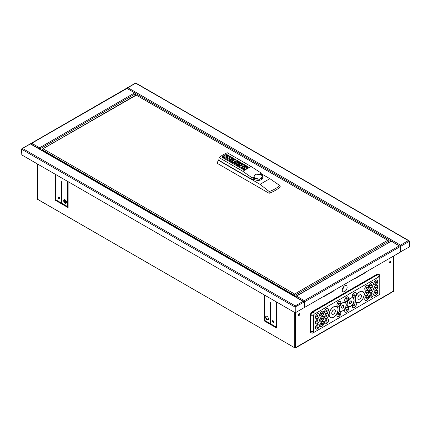 <?xml version="1.0" encoding="UTF-8"?>
<svg xmlns="http://www.w3.org/2000/svg" width="431" height="431" viewBox="0 0 431 431"><rect width="100%" height="100%" fill="white"/><g stroke="black" fill="none" stroke-linecap="round" stroke-linejoin="round"><path stroke-width="0.65" d="M260.044 184.317L218.334 160.235L217.095 163.257L269.133 193.298A37.217 21.485 0 0 0 280.295 186.855L279.703 185.481C276.939 188.056 273.437 190.076 269.192 191.553L260.044 184.317L269.844 178.66L279.703 185.481M269.133 193.298L269.192 191.553M262.872 176.209L263.05 177.529A4.962 2.866 180 0 1 260.389 180.066A4.962 2.866 180 0 1 255.26 179.883A5.005 2.893 180 0 1 254.387 179.479A5.005 2.893 180 0 1 253.94 179.188L253.913 179.199A1.579 0.91 180 0 1 251.682 179.199L218.824 160.23L219.007 157.536A44.388 25.628 180 0 1 227.282 152.757L251.057 166.485L260.69 172.739L261.024 173.133L260.41 173.962L261.552 174.55L262.872 176.209L259.715 179.409L253.945 177.696L251.973 177.771L242.782 171.263L251.057 166.485M261.024 173.133L261.412 174.302A1.579 0.91 180 0 1 261.445 174.48M218.334 160.235A36.252 20.93 180 0 1 218.926 159.745M261.202 173.671L269.844 178.66M254.522 178.262A5.005 2.893 0 0 0 253.94 178.633M253.94 179.188L253.945 177.696M261.17 174.846A4.165 2.602 -175.5 0 1 261.159 178.531A4.165 2.602 -175.5 0 1 255.287 178.24A4.165 2.602 -175.5 0 1 255.297 174.555A4.165 2.602 -175.5 0 1 256.138 174.189A4.165 2.602 -175.5 0 1 260.663 174.544A4.165 2.602 -175.5 0 1 261.17 174.846M247.717 168.042L245.487 169.335A1.805 1.04 180 0 1 242.933 169.335L222.838 157.73A1.805 1.04 180 0 1 222.31 156.992A1.805 1.04 180 0 1 222.838 156.259L225.068 154.966A1.805 1.04 180 0 1 227.622 154.966L247.717 166.571A1.805 1.04 180 0 1 248.245 167.309A1.805 1.04 180 0 1 247.717 168.042M242.782 171.263L219.007 157.536M248.245 167.352A1.805 1.04 0 0 0 247.717 166.662L227.622 155.058A1.805 1.04 0 0 0 225.068 155.058L222.838 156.351A1.805 1.04 0 0 0 222.31 157.04M241.543 165.288L239.453 166.495L238.763 166.097L242.157 164.044L243.262 164.68L242.416 166.576M243.262 164.68L242.357 166.614L244.479 165.385L245.137 165.854L241.737 167.815L240.67 167.196L241.608 165.159L239.453 166.404L238.763 166.005M233.473 160.585L231.345 161.814L230.682 161.431L234.081 159.378L235.31 160.09L234.189 161.77M235.31 160.09L234.108 161.787L237.061 161.097L238.278 161.894L234.879 163.855L233.893 163.193L236.14 161.9L232.939 162.643L232.293 162.271L233.586 160.429L231.345 161.722L230.682 161.339M235.87 162.051L232.939 162.735L232.293 162.271M230.159 157.116L226.765 159.168L225.774 158.506L229.168 156.545L230.159 157.116L226.765 159.077L225.774 158.506M225.289 157.051L225.284 157.029A22.197 12.817 0 0 0 224.837 156.351A1.95 1.126 180 0 1 224.675 155.903A1.95 1.126 180 0 1 224.675 155.855M224.837 156.351L224.837 156.259A1.95 1.126 180 0 1 224.675 155.806A1.95 1.126 180 0 1 224.718 155.564A1.315 0.76 180 0 1 225.564 155.068A1.589 0.921 180 0 1 226.841 155.182A4.676 2.699 180 0 1 228.376 156.114L227.724 156.582A3.75 2.166 0 0 0 226.711 155.844A0.566 0.329 0 0 0 226.313 155.769L226.092 155.871M226.674 157.1A2.026 1.169 180 0 1 226.674 157.143A2.026 1.169 180 0 1 226.625 157.401A1.401 0.808 180 0 1 225.742 157.918A1.719 0.991 180 0 1 224.389 157.805A6.126 3.54 180 0 1 222.752 156.765L223.452 156.27A4.978 2.877 0 0 0 224.265 156.997A1.417 0.819 0 0 0 224.799 157.213L225.284 156.938A22.197 12.817 0 0 0 224.837 156.259M229.27 159.793L229.992 159.373L231.318 160.143L231.9 159.804L231.318 160.052L229.992 159.281L229.19 159.745L230.709 160.623L230.073 160.989L227.563 159.54L230.962 157.579L233.473 159.12L232.864 159.47L231.345 158.592L230.65 158.996M230.709 160.623L230.073 161.081L227.563 159.54M237.346 164.453L238.068 164.039L239.394 164.804L239.975 164.47L239.394 164.712L238.068 163.947L237.271 164.41L238.785 165.283L238.154 165.649L235.644 164.2L239.038 162.239L241.549 163.785L240.94 164.136L239.42 163.257L238.731 163.656M238.785 165.283L238.154 165.746L235.644 164.2M244.964 168.408L244.959 168.386A22.197 12.817 0 0 0 244.512 167.713A1.95 1.126 180 0 1 244.35 167.26A1.95 1.126 180 0 1 244.35 167.212M244.512 167.713L244.512 167.616A1.95 1.126 180 0 1 244.35 167.169A1.95 1.126 180 0 1 244.399 166.921A1.315 0.76 180 0 1 245.239 166.425A1.589 0.921 180 0 1 246.516 166.544A4.676 2.699 180 0 1 248.051 167.476L247.399 167.945A3.75 2.166 0 0 0 246.387 167.201A0.566 0.329 0 0 0 245.988 167.126L245.767 167.233M246.349 168.456A2.026 1.169 180 0 1 246.349 168.505A2.026 1.169 180 0 1 246.3 168.763A1.401 0.808 180 0 1 246.133 168.957M245.74 169.189A1.401 0.808 180 0 1 245.422 169.275A1.719 0.991 180 0 1 244.065 169.167A6.126 3.54 180 0 1 242.427 168.128L243.127 167.632A4.978 2.877 0 0 0 243.941 168.354A1.417 0.819 0 0 0 244.474 168.575L244.959 168.295A22.197 12.817 0 0 0 244.512 167.616M245.137 165.763L241.737 167.724L240.67 167.104M234.879 163.855L233.893 163.193M238.278 161.803L234.879 163.764M228.376 156.114L227.724 156.491A3.75 2.166 0 0 0 226.711 155.747A0.566 0.329 0 0 0 226.313 155.672L226.086 155.785A1.277 0.738 0 0 0 226.086 155.812A1.277 0.738 0 0 0 226.189 156.097L226.523 156.609A2.026 1.169 180 0 1 226.674 157.051A2.026 1.169 180 0 1 226.625 157.31A1.401 0.808 180 0 1 225.742 157.827A1.719 0.991 180 0 1 224.389 157.714A6.126 3.54 180 0 1 222.752 156.674M231.345 158.592L230.574 158.947L231.9 159.712M232.864 159.47L231.345 158.5M233.473 159.028L232.864 159.378M239.42 163.257L238.65 163.613L239.975 164.378M240.94 164.136L239.42 163.166M241.549 163.688L240.94 164.044M248.051 167.476L247.399 167.848A3.75 2.166 0 0 0 246.387 167.109A0.566 0.329 0 0 0 245.988 167.034L245.767 167.147A1.277 0.738 0 0 0 245.762 167.169A1.277 0.738 0 0 0 245.864 167.46L246.198 167.971A2.026 1.169 180 0 1 246.349 168.413A2.026 1.169 180 0 1 246.3 168.672A1.401 0.808 180 0 1 245.422 169.184A1.719 0.991 180 0 1 244.065 169.076A6.126 3.54 180 0 1 242.427 168.036M294.928 296.42L294.928 295.305A0.9 0.523 -120 0 0 294.61 294.486L294.61 296.237M273.798 284.218L279.697 287.628M56.881 158.985L62.781 162.39M136.072 95.294L42.604 148.991A0.9 0.523 -120 0 0 42.47 149.029L135.937 95.068A0.9 0.523 60 0 1 136.072 95.025L388.078 240.52A0.9 0.523 60 0 1 388.396 241.344L294.928 295.305M294.61 294.486L294.61 294.017L387.437 240.423M42.47 149.029A0.9 0.523 -120 0 0 42.286 149.444L42.286 150.559M388.396 242.825L388.396 241.344M42.378 150.613L42.378 149.864A0.9 0.523 120 0 1 42.701 149.045L42.604 148.991M136.401 95.219A0.9 0.523 120 0 0 136.298 95.122L388.115 240.509A0.9 0.523 -60 0 0 387.981 240.466L388.078 240.52M294.195 295.995L294.195 295.251A0.9 0.523 -60 0 1 294.513 294.427M294.61 294.75L294.513 296.183M388.115 240.509A0.9 0.523 -60 0 1 388.299 240.902M374.464 284.843A2.775 1.6 -60 0 1 374.431 284.821A2.775 1.6 -60 0 1 373.86 283.55A2.775 1.6 -60 0 1 375.067 280.759A2.775 1.6 -60 0 1 377.206 280.015A2.775 1.6 -60 0 1 377.238 280.037M373.919 283.587A2.775 1.6 120 0 0 374.496 284.859A2.775 1.6 120 0 0 376.635 284.115A2.775 1.6 120 0 0 377.847 281.324A2.775 1.6 120 0 0 377.27 280.053A2.775 1.6 120 0 0 375.132 280.796A2.775 1.6 120 0 0 373.919 283.587M374.464 290.068A2.775 1.6 -60 0 1 374.431 290.052A2.775 1.6 -60 0 1 373.86 288.781A2.775 1.6 -60 0 1 375.067 285.99A2.775 1.6 -60 0 1 377.206 285.247A2.775 1.6 -60 0 1 377.238 285.268M373.919 288.818A2.775 1.6 120 0 0 374.496 290.09A2.775 1.6 120 0 0 376.635 289.346A2.775 1.6 120 0 0 377.847 286.556A2.775 1.6 120 0 0 377.27 285.284A2.775 1.6 120 0 0 375.132 286.028A2.775 1.6 120 0 0 373.919 288.818M374.464 295.3A2.775 1.6 -60 0 1 374.431 295.283A2.775 1.6 -60 0 1 373.86 294.012A2.775 1.6 -60 0 1 375.067 291.221A2.775 1.6 -60 0 1 377.206 290.478A2.775 1.6 -60 0 1 377.238 290.499M373.919 294.05A2.775 1.6 120 0 0 374.496 295.321A2.775 1.6 120 0 0 376.635 294.578A2.775 1.6 120 0 0 377.847 291.787A2.775 1.6 120 0 0 377.27 290.516A2.775 1.6 120 0 0 375.132 291.259A2.775 1.6 120 0 0 373.919 294.05M369.917 287.466A2.775 1.6 -60 0 1 369.884 287.445A2.775 1.6 -60 0 1 369.313 286.179A2.775 1.6 -60 0 1 370.525 283.382A2.775 1.6 -60 0 1 372.659 282.639A2.775 1.6 -60 0 1 372.691 282.661M369.378 286.211A2.775 1.6 120 0 0 369.949 287.482A2.775 1.6 120 0 0 372.088 286.739A2.775 1.6 120 0 0 373.3 283.948A2.775 1.6 120 0 0 372.723 282.677A2.775 1.6 120 0 0 370.585 283.42A2.775 1.6 120 0 0 369.378 286.211M369.917 292.697A2.775 1.6 -60 0 1 369.884 292.676A2.775 1.6 -60 0 1 369.313 291.404A2.775 1.6 -60 0 1 370.525 288.614A2.775 1.6 -60 0 1 372.659 287.87A2.775 1.6 -60 0 1 372.691 287.892M369.378 291.442A2.775 1.6 120 0 0 369.949 292.714A2.775 1.6 120 0 0 372.088 291.97A2.775 1.6 120 0 0 373.3 289.179A2.775 1.6 120 0 0 372.723 287.908A2.775 1.6 120 0 0 370.585 288.651A2.775 1.6 120 0 0 369.378 291.442M369.917 297.923A2.775 1.6 -60 0 1 369.884 297.907A2.775 1.6 -60 0 1 369.313 296.636A2.775 1.6 -60 0 1 370.525 293.845A2.775 1.6 -60 0 1 372.659 293.102A2.775 1.6 -60 0 1 372.691 293.123M369.378 296.673A2.775 1.6 120 0 0 369.949 297.945A2.775 1.6 120 0 0 372.088 297.201A2.775 1.6 120 0 0 373.3 294.411A2.775 1.6 120 0 0 372.723 293.139A2.775 1.6 120 0 0 370.585 293.883A2.775 1.6 120 0 0 369.378 296.673M365.375 290.09A2.775 1.6 -60 0 1 365.343 290.068A2.775 1.6 -60 0 1 364.766 288.802A2.775 1.6 -60 0 1 365.978 286.006A2.775 1.6 -60 0 1 368.117 285.268A2.775 1.6 -60 0 1 368.149 285.284M364.831 288.84A2.775 1.6 120 0 0 365.407 290.106A2.775 1.6 120 0 0 367.541 289.363A2.775 1.6 120 0 0 368.753 286.572A2.775 1.6 120 0 0 368.182 285.3A2.775 1.6 120 0 0 366.043 286.044A2.775 1.6 120 0 0 364.831 288.84M365.375 295.321A2.775 1.6 -60 0 1 365.343 295.3A2.775 1.6 -60 0 1 364.766 294.034A2.775 1.6 -60 0 1 365.978 291.237A2.775 1.6 -60 0 1 368.117 290.494A2.775 1.6 -60 0 1 368.149 290.516M364.831 294.066A2.775 1.6 120 0 0 365.407 295.337A2.775 1.6 120 0 0 367.541 294.594A2.775 1.6 120 0 0 368.753 291.803A2.775 1.6 120 0 0 368.182 290.532A2.775 1.6 120 0 0 366.043 291.275A2.775 1.6 120 0 0 364.831 294.066M365.375 300.552A2.775 1.6 -60 0 1 365.343 300.531A2.775 1.6 -60 0 1 364.766 299.259A2.775 1.6 -60 0 1 365.978 296.469A2.775 1.6 -60 0 1 368.117 295.725A2.775 1.6 -60 0 1 368.149 295.747M364.831 299.297A2.775 1.6 120 0 0 365.407 300.569A2.775 1.6 120 0 0 367.541 299.825A2.775 1.6 120 0 0 368.753 297.034A2.775 1.6 120 0 0 368.182 295.763A2.775 1.6 120 0 0 366.043 296.506A2.775 1.6 120 0 0 364.831 299.297M325.13 313.321A2.775 1.6 -60 0 1 325.098 313.305A2.775 1.6 -60 0 1 324.527 312.033A2.775 1.6 -60 0 1 325.734 309.242A2.775 1.6 -60 0 1 327.872 308.499A2.775 1.6 -60 0 1 327.905 308.515M324.591 312.071A2.775 1.6 120 0 0 325.163 313.342A2.775 1.6 120 0 0 327.301 312.599A2.775 1.6 120 0 0 328.514 309.808A2.775 1.6 120 0 0 327.937 308.537A2.775 1.6 120 0 0 325.798 309.28A2.775 1.6 120 0 0 324.591 312.071M325.13 318.552A2.775 1.6 -60 0 1 325.098 318.536A2.775 1.6 -60 0 1 324.527 317.264A2.775 1.6 -60 0 1 325.734 314.474A2.775 1.6 -60 0 1 327.872 313.73A2.775 1.6 -60 0 1 327.905 313.746M324.591 317.302A2.775 1.6 120 0 0 325.163 318.574A2.775 1.6 120 0 0 327.301 317.83A2.775 1.6 120 0 0 328.514 315.034A2.775 1.6 120 0 0 327.937 313.768A2.775 1.6 120 0 0 325.798 314.511A2.775 1.6 120 0 0 324.591 317.302M325.13 323.783A2.775 1.6 -60 0 1 325.098 323.767A2.775 1.6 -60 0 1 324.527 322.496A2.775 1.6 -60 0 1 325.734 319.705A2.775 1.6 -60 0 1 327.872 318.962A2.775 1.6 -60 0 1 327.905 318.978M324.591 322.533A2.775 1.6 120 0 0 325.163 323.8A2.775 1.6 120 0 0 327.301 323.061A2.775 1.6 120 0 0 328.514 320.265A2.775 1.6 120 0 0 327.937 318.999A2.775 1.6 120 0 0 325.798 319.737A2.775 1.6 120 0 0 324.591 322.533M320.589 315.945A2.775 1.6 -60 0 1 320.556 315.928A2.775 1.6 -60 0 1 319.98 314.657A2.775 1.6 -60 0 1 321.192 311.866A2.775 1.6 -60 0 1 323.331 311.123A2.775 1.6 -60 0 1 323.358 311.144M320.044 314.695A2.775 1.6 120 0 0 320.616 315.966A2.775 1.6 120 0 0 322.754 315.223A2.775 1.6 120 0 0 323.967 312.432A2.775 1.6 120 0 0 323.39 311.16A2.775 1.6 120 0 0 321.257 311.904A2.775 1.6 120 0 0 320.044 314.695M320.589 321.176A2.775 1.6 -60 0 1 320.556 321.16A2.775 1.6 -60 0 1 319.98 319.888A2.775 1.6 -60 0 1 321.192 317.097A2.775 1.6 -60 0 1 323.331 316.354A2.775 1.6 -60 0 1 323.358 316.37M320.044 319.926A2.775 1.6 120 0 0 320.616 321.197A2.775 1.6 120 0 0 322.754 320.454A2.775 1.6 120 0 0 323.967 317.663A2.775 1.6 120 0 0 323.39 316.392A2.775 1.6 120 0 0 321.257 317.135A2.775 1.6 120 0 0 320.044 319.926M320.589 326.407A2.775 1.6 -60 0 1 320.556 326.391A2.775 1.6 -60 0 1 319.98 325.119A2.775 1.6 -60 0 1 321.192 322.329A2.775 1.6 -60 0 1 323.331 321.585A2.775 1.6 -60 0 1 323.358 321.601M320.044 325.157A2.775 1.6 120 0 0 320.616 326.429A2.775 1.6 120 0 0 322.754 325.685A2.775 1.6 120 0 0 323.967 322.889A2.775 1.6 120 0 0 323.39 321.623A2.775 1.6 120 0 0 321.257 322.366A2.775 1.6 120 0 0 320.044 325.157M316.042 318.568A2.775 1.6 -60 0 1 316.009 318.552A2.775 1.6 -60 0 1 315.433 317.281A2.775 1.6 -60 0 1 316.645 314.49A2.775 1.6 -60 0 1 318.784 313.746A2.775 1.6 -60 0 1 318.816 313.768M315.497 317.318A2.775 1.6 120 0 0 316.074 318.59A2.775 1.6 120 0 0 318.213 317.846A2.775 1.6 120 0 0 319.419 315.056A2.775 1.6 120 0 0 318.848 313.784A2.775 1.6 120 0 0 316.71 314.528A2.775 1.6 120 0 0 315.497 317.318M316.042 323.8A2.775 1.6 -60 0 1 316.009 323.783A2.775 1.6 -60 0 1 315.433 322.512A2.775 1.6 -60 0 1 316.645 319.721A2.775 1.6 -60 0 1 318.784 318.978A2.775 1.6 -60 0 1 318.816 318.999M315.497 322.55A2.775 1.6 120 0 0 316.074 323.821A2.775 1.6 120 0 0 318.213 323.078A2.775 1.6 120 0 0 319.419 320.287A2.775 1.6 120 0 0 318.848 319.015A2.775 1.6 120 0 0 316.71 319.759A2.775 1.6 120 0 0 315.497 322.55M316.042 329.031A2.775 1.6 -60 0 1 316.009 329.015A2.775 1.6 -60 0 1 315.433 327.743A2.775 1.6 -60 0 1 316.645 324.952A2.775 1.6 -60 0 1 318.784 324.209A2.775 1.6 -60 0 1 318.816 324.225M315.497 327.781A2.775 1.6 120 0 0 316.074 329.052A2.775 1.6 120 0 0 318.213 328.309A2.775 1.6 120 0 0 319.419 325.518A2.775 1.6 120 0 0 318.848 324.247A2.775 1.6 120 0 0 316.71 324.99A2.775 1.6 120 0 0 315.497 327.781M377.206 280.096A2.705 1.562 -60 0 1 377.734 281.314A2.705 1.562 -60 0 1 376.575 284.018A2.705 1.562 -60 0 1 374.501 284.783M377.798 281.351A2.705 1.562 -60 0 1 376.619 284.077A2.705 1.562 -60 0 1 374.528 284.799A2.705 1.562 -60 0 1 373.968 283.56A2.705 1.562 -60 0 1 375.153 280.84A2.705 1.562 -60 0 1 377.238 280.112A2.705 1.562 -60 0 1 377.798 281.351M377.206 285.327A2.705 1.562 -60 0 1 377.734 286.545A2.705 1.562 -60 0 1 376.575 289.244A2.705 1.562 -60 0 1 374.501 290.009M377.798 286.583A2.705 1.562 -60 0 1 376.619 289.303A2.705 1.562 -60 0 1 374.528 290.031A2.705 1.562 -60 0 1 373.968 288.792A2.705 1.562 -60 0 1 375.153 286.065A2.705 1.562 -60 0 1 377.238 285.344A2.705 1.562 -60 0 1 377.798 286.583M377.206 290.553A2.705 1.562 -60 0 1 377.734 291.776A2.705 1.562 -60 0 1 376.575 294.475A2.705 1.562 -60 0 1 374.501 295.24M377.798 291.814A2.705 1.562 -60 0 1 376.619 294.535A2.705 1.562 -60 0 1 374.528 295.262A2.705 1.562 -60 0 1 373.968 294.023A2.705 1.562 -60 0 1 375.153 291.297A2.705 1.562 -60 0 1 377.238 290.575A2.705 1.562 -60 0 1 377.798 291.814M372.659 282.72A2.705 1.562 -60 0 1 373.187 283.937A2.705 1.562 -60 0 1 372.028 286.642A2.705 1.562 -60 0 1 369.954 287.407M373.251 283.975A2.705 1.562 -60 0 1 372.072 286.701A2.705 1.562 -60 0 1 369.987 287.423A2.705 1.562 -60 0 1 369.426 286.184A2.705 1.562 -60 0 1 370.606 283.463A2.705 1.562 -60 0 1 372.691 282.736A2.705 1.562 -60 0 1 373.251 283.975M372.659 287.951A2.705 1.562 -60 0 1 373.187 289.169A2.705 1.562 -60 0 1 372.028 291.873A2.705 1.562 -60 0 1 369.954 292.638M373.251 289.206A2.705 1.562 -60 0 1 372.072 291.932A2.705 1.562 -60 0 1 369.987 292.654A2.705 1.562 -60 0 1 369.426 291.415A2.705 1.562 -60 0 1 370.606 288.695A2.705 1.562 -60 0 1 372.691 287.967A2.705 1.562 -60 0 1 373.251 289.206M372.659 293.182A2.705 1.562 -60 0 1 373.187 294.4A2.705 1.562 -60 0 1 372.028 297.099A2.705 1.562 -60 0 1 369.954 297.864M373.251 294.438A2.705 1.562 -60 0 1 372.072 297.158A2.705 1.562 -60 0 1 369.987 297.886A2.705 1.562 -60 0 1 369.426 296.647A2.705 1.562 -60 0 1 370.606 293.92A2.705 1.562 -60 0 1 372.691 293.199A2.705 1.562 -60 0 1 373.251 294.438M368.112 285.344A2.705 1.562 -60 0 1 368.64 286.561A2.705 1.562 -60 0 1 367.481 289.266A2.705 1.562 -60 0 1 365.407 290.031M368.704 286.599A2.705 1.562 -60 0 1 367.524 289.325A2.705 1.562 -60 0 1 365.44 290.047A2.705 1.562 -60 0 1 364.879 288.808A2.705 1.562 -60 0 1 366.059 286.087A2.705 1.562 -60 0 1 368.144 285.36A2.705 1.562 -60 0 1 368.704 286.599M368.112 290.575A2.705 1.562 -60 0 1 368.64 291.792A2.705 1.562 -60 0 1 367.481 294.497A2.705 1.562 -60 0 1 365.407 295.262M368.704 291.83A2.705 1.562 -60 0 1 367.524 294.556A2.705 1.562 -60 0 1 365.44 295.278A2.705 1.562 -60 0 1 364.879 294.039A2.705 1.562 -60 0 1 366.059 291.318A2.705 1.562 -60 0 1 368.144 290.591A2.705 1.562 -60 0 1 368.704 291.83M368.112 295.806A2.705 1.562 -60 0 1 368.64 297.024A2.705 1.562 -60 0 1 367.481 299.728A2.705 1.562 -60 0 1 365.407 300.493M368.704 297.061A2.705 1.562 -60 0 1 367.524 299.787A2.705 1.562 -60 0 1 365.44 300.509A2.705 1.562 -60 0 1 364.879 299.27A2.705 1.562 -60 0 1 366.059 296.55A2.705 1.562 -60 0 1 368.144 295.822A2.705 1.562 -60 0 1 368.704 297.061M327.872 308.574A2.705 1.562 -60 0 1 328.4 309.797A2.705 1.562 -60 0 1 327.242 312.497A2.705 1.562 -60 0 1 325.168 313.262M328.465 309.835A2.705 1.562 -60 0 1 327.285 312.556A2.705 1.562 -60 0 1 325.195 313.283A2.705 1.562 -60 0 1 324.635 312.044A2.705 1.562 -60 0 1 325.82 309.318A2.705 1.562 -60 0 1 327.905 308.596A2.705 1.562 -60 0 1 328.465 309.835M327.872 313.806A2.705 1.562 -60 0 1 328.4 315.029A2.705 1.562 -60 0 1 327.242 317.728A2.705 1.562 -60 0 1 325.168 318.493M328.465 315.066A2.705 1.562 -60 0 1 327.285 317.787A2.705 1.562 -60 0 1 325.195 318.514A2.705 1.562 -60 0 1 324.635 317.275A2.705 1.562 -60 0 1 325.82 314.549A2.705 1.562 -60 0 1 327.905 313.827A2.705 1.562 -60 0 1 328.465 315.066M327.872 319.037A2.705 1.562 -60 0 1 328.4 320.26A2.705 1.562 -60 0 1 327.242 322.959A2.705 1.562 -60 0 1 325.168 323.724M328.465 320.292A2.705 1.562 -60 0 1 327.285 323.018A2.705 1.562 -60 0 1 325.195 323.746A2.705 1.562 -60 0 1 324.635 322.507A2.705 1.562 -60 0 1 325.82 319.78A2.705 1.562 -60 0 1 327.905 319.053A2.705 1.562 -60 0 1 328.465 320.292M323.325 311.198A2.705 1.562 -60 0 1 323.853 312.421A2.705 1.562 -60 0 1 322.695 315.12A2.705 1.562 -60 0 1 320.621 315.885M323.918 312.459A2.705 1.562 -60 0 1 322.738 315.18A2.705 1.562 -60 0 1 320.653 315.907A2.705 1.562 -60 0 1 320.093 314.668A2.705 1.562 -60 0 1 321.273 311.942A2.705 1.562 -60 0 1 323.358 311.22A2.705 1.562 -60 0 1 323.918 312.459M323.325 316.429A2.705 1.562 -60 0 1 323.853 317.652A2.705 1.562 -60 0 1 322.695 320.352A2.705 1.562 -60 0 1 320.621 321.117M323.918 317.69A2.705 1.562 -60 0 1 322.738 320.411A2.705 1.562 -60 0 1 320.653 321.138A2.705 1.562 -60 0 1 320.093 319.899A2.705 1.562 -60 0 1 321.273 317.173A2.705 1.562 -60 0 1 323.358 316.451A2.705 1.562 -60 0 1 323.918 317.69M323.325 321.661A2.705 1.562 -60 0 1 323.853 322.884A2.705 1.562 -60 0 1 322.695 325.583A2.705 1.562 -60 0 1 320.621 326.348M323.918 322.921A2.705 1.562 -60 0 1 322.738 325.642A2.705 1.562 -60 0 1 320.653 326.369A2.705 1.562 -60 0 1 320.093 325.13A2.705 1.562 -60 0 1 321.273 322.404A2.705 1.562 -60 0 1 323.358 321.682A2.705 1.562 -60 0 1 323.918 322.921M318.778 313.827A2.705 1.562 -60 0 1 319.312 315.045A2.705 1.562 -60 0 1 318.148 317.749A2.705 1.562 -60 0 1 316.074 318.514M319.371 315.083A2.705 1.562 -60 0 1 318.191 317.809A2.705 1.562 -60 0 1 316.106 318.531A2.705 1.562 -60 0 1 315.546 317.291A2.705 1.562 -60 0 1 316.726 314.571A2.705 1.562 -60 0 1 318.811 313.843A2.705 1.562 -60 0 1 319.371 315.083M318.778 319.053A2.705 1.562 -60 0 1 319.312 320.276A2.705 1.562 -60 0 1 318.148 322.975A2.705 1.562 -60 0 1 316.074 323.74M319.371 320.314A2.705 1.562 -60 0 1 318.191 323.034A2.705 1.562 -60 0 1 316.106 323.762A2.705 1.562 -60 0 1 315.546 322.523A2.705 1.562 -60 0 1 316.726 319.797A2.705 1.562 -60 0 1 318.811 319.075A2.705 1.562 -60 0 1 319.371 320.314M318.778 324.284A2.705 1.562 -60 0 1 319.312 325.507A2.705 1.562 -60 0 1 318.148 328.207A2.705 1.562 -60 0 1 316.074 328.972M319.371 325.545A2.705 1.562 -60 0 1 318.191 328.266A2.705 1.562 -60 0 1 316.106 328.993A2.705 1.562 -60 0 1 315.546 327.754A2.705 1.562 -60 0 1 316.726 325.028A2.705 1.562 -60 0 1 318.811 324.306A2.705 1.562 -60 0 1 319.371 325.545M375.18 282.79A0.9 0.523 -60 0 1 375.573 281.879A0.9 0.523 -60 0 1 376.268 281.637A0.9 0.523 -60 0 1 376.457 282.052A0.9 0.523 -60 0 1 376.064 282.957A0.9 0.523 -60 0 1 375.369 283.199A0.9 0.523 -60 0 1 375.18 282.79M376.236 281.621A0.9 0.523 -60 0 1 376.392 282.014A0.9 0.523 -60 0 1 376.36 282.273M375.18 288.016A0.9 0.523 -60 0 1 375.573 287.111A0.9 0.523 -60 0 1 376.268 286.868A0.9 0.523 -60 0 1 376.457 287.283A0.9 0.523 -60 0 1 376.064 288.188A0.9 0.523 -60 0 1 375.369 288.431A0.9 0.523 -60 0 1 375.18 288.016M376.236 286.852A0.9 0.523 -60 0 1 376.392 287.245A0.9 0.523 -60 0 1 376.36 287.504M375.18 293.247A0.9 0.523 -60 0 1 375.573 292.342A0.9 0.523 -60 0 1 376.268 292.099A0.9 0.523 -60 0 1 376.457 292.514A0.9 0.523 -60 0 1 376.064 293.419A0.9 0.523 -60 0 1 375.369 293.662A0.9 0.523 -60 0 1 375.18 293.247M376.236 292.083A0.9 0.523 -60 0 1 376.392 292.477A0.9 0.523 -60 0 1 376.36 292.735M370.638 285.414A0.9 0.523 -60 0 1 371.032 284.503A0.9 0.523 -60 0 1 371.727 284.261A0.9 0.523 -60 0 1 371.91 284.675A0.9 0.523 -60 0 1 371.517 285.586A0.9 0.523 -60 0 1 370.822 285.823A0.9 0.523 -60 0 1 370.638 285.414M371.694 284.244A0.9 0.523 -60 0 1 371.851 284.638A0.9 0.523 -60 0 1 371.813 284.902M370.638 290.645A0.9 0.523 -60 0 1 371.032 289.734A0.9 0.523 -60 0 1 371.727 289.492A0.9 0.523 -60 0 1 371.91 289.907A0.9 0.523 -60 0 1 371.517 290.812A0.9 0.523 -60 0 1 370.822 291.054A0.9 0.523 -60 0 1 370.638 290.645M371.694 289.476A0.9 0.523 -60 0 1 371.851 289.869A0.9 0.523 -60 0 1 371.813 290.128M370.638 295.871A0.9 0.523 -60 0 1 371.032 294.966A0.9 0.523 -60 0 1 371.727 294.723A0.9 0.523 -60 0 1 371.91 295.138A0.9 0.523 -60 0 1 371.517 296.043A0.9 0.523 -60 0 1 370.822 296.286A0.9 0.523 -60 0 1 370.638 295.871M371.694 294.707A0.9 0.523 -60 0 1 371.851 295.1A0.9 0.523 -60 0 1 371.813 295.359M366.091 288.037A0.9 0.523 -60 0 1 366.485 287.127A0.9 0.523 -60 0 1 367.18 286.884A0.9 0.523 -60 0 1 367.368 287.299A0.9 0.523 -60 0 1 366.975 288.21A0.9 0.523 -60 0 1 366.275 288.452A0.9 0.523 -60 0 1 366.091 288.037M367.147 286.868A0.9 0.523 -60 0 1 367.304 287.262A0.9 0.523 -60 0 1 367.266 287.525M366.091 293.269A0.9 0.523 -60 0 1 366.485 292.358A0.9 0.523 -60 0 1 367.18 292.116A0.9 0.523 -60 0 1 367.368 292.53A0.9 0.523 -60 0 1 366.975 293.441A0.9 0.523 -60 0 1 366.275 293.678A0.9 0.523 -60 0 1 366.091 293.269M367.147 292.099A0.9 0.523 -60 0 1 367.304 292.493A0.9 0.523 -60 0 1 367.266 292.757M366.091 298.5A0.9 0.523 -60 0 1 366.485 297.589A0.9 0.523 -60 0 1 367.18 297.347A0.9 0.523 -60 0 1 367.368 297.762A0.9 0.523 -60 0 1 366.975 298.667A0.9 0.523 -60 0 1 366.275 298.909A0.9 0.523 -60 0 1 366.091 298.5M367.147 297.331A0.9 0.523 -60 0 1 367.304 297.724A0.9 0.523 -60 0 1 367.266 297.983M325.847 311.268A0.9 0.523 -60 0 1 326.245 310.363A0.9 0.523 -60 0 1 326.94 310.121A0.9 0.523 -60 0 1 327.124 310.535A0.9 0.523 -60 0 1 326.73 311.441A0.9 0.523 -60 0 1 326.035 311.683A0.9 0.523 -60 0 1 325.847 311.268M326.903 310.104A0.9 0.523 -60 0 1 327.059 310.498A0.9 0.523 -60 0 1 327.027 310.756M325.847 316.499A0.9 0.523 -60 0 1 326.245 315.594A0.9 0.523 -60 0 1 326.94 315.352A0.9 0.523 -60 0 1 327.124 315.761A0.9 0.523 -60 0 1 326.73 316.672A0.9 0.523 -60 0 1 326.035 316.914A0.9 0.523 -60 0 1 325.847 316.499M326.903 315.336A0.9 0.523 -60 0 1 327.059 315.729A0.9 0.523 -60 0 1 327.027 315.988M325.847 321.731A0.9 0.523 -60 0 1 326.245 320.82A0.9 0.523 -60 0 1 326.94 320.583A0.9 0.523 -60 0 1 327.124 320.993A0.9 0.523 -60 0 1 326.73 321.903A0.9 0.523 -60 0 1 326.035 322.146A0.9 0.523 -60 0 1 325.847 321.731M326.903 320.567A0.9 0.523 -60 0 1 327.059 320.955A0.9 0.523 -60 0 1 327.027 321.219M321.305 313.892A0.9 0.523 -60 0 1 321.698 312.987A0.9 0.523 -60 0 1 322.393 312.744A0.9 0.523 -60 0 1 322.577 313.159A0.9 0.523 -60 0 1 322.183 314.064A0.9 0.523 -60 0 1 321.488 314.307A0.9 0.523 -60 0 1 321.305 313.892M322.361 312.728A0.9 0.523 -60 0 1 322.517 313.121A0.9 0.523 -60 0 1 322.48 313.38M321.305 319.123A0.9 0.523 -60 0 1 321.698 318.218A0.9 0.523 -60 0 1 322.393 317.976A0.9 0.523 -60 0 1 322.577 318.39A0.9 0.523 -60 0 1 322.183 319.296A0.9 0.523 -60 0 1 321.488 319.538A0.9 0.523 -60 0 1 321.305 319.123M322.361 317.959A0.9 0.523 -60 0 1 322.517 318.353A0.9 0.523 -60 0 1 322.48 318.611M321.305 324.354A0.9 0.523 -60 0 1 321.698 323.449A0.9 0.523 -60 0 1 322.393 323.207A0.9 0.523 -60 0 1 322.577 323.616A0.9 0.523 -60 0 1 322.183 324.527A0.9 0.523 -60 0 1 321.488 324.769A0.9 0.523 -60 0 1 321.305 324.354M322.361 323.191A0.9 0.523 -60 0 1 322.517 323.584A0.9 0.523 -60 0 1 322.48 323.843M316.758 316.521A0.9 0.523 -60 0 1 317.151 315.611A0.9 0.523 -60 0 1 317.846 315.368A0.9 0.523 -60 0 1 318.035 315.783A0.9 0.523 -60 0 1 317.642 316.688A0.9 0.523 -60 0 1 316.947 316.93A0.9 0.523 -60 0 1 316.758 316.521M317.814 315.352A0.9 0.523 -60 0 1 317.97 315.745A0.9 0.523 -60 0 1 317.933 316.004M316.758 321.747A0.9 0.523 -60 0 1 317.151 320.842A0.9 0.523 -60 0 1 317.846 320.599A0.9 0.523 -60 0 1 318.035 321.014A0.9 0.523 -60 0 1 317.642 321.919A0.9 0.523 -60 0 1 316.947 322.162A0.9 0.523 -60 0 1 316.758 321.747M317.814 320.583A0.9 0.523 -60 0 1 317.97 320.976A0.9 0.523 -60 0 1 317.933 321.235M316.758 326.978A0.9 0.523 -60 0 1 317.151 326.073A0.9 0.523 -60 0 1 317.846 325.831A0.9 0.523 -60 0 1 318.035 326.245A0.9 0.523 -60 0 1 317.642 327.151A0.9 0.523 -60 0 1 316.947 327.393A0.9 0.523 -60 0 1 316.758 326.978M317.814 325.814A0.9 0.523 -60 0 1 317.97 326.208A0.9 0.523 -60 0 1 317.933 326.466M376.376 282.095A0.792 0.458 120 0 0 376.215 281.734A0.792 0.458 120 0 0 375.606 281.949A0.792 0.458 120 0 0 375.261 282.741A0.792 0.458 120 0 0 375.423 283.102A0.792 0.458 120 0 0 376.031 282.892A0.792 0.458 120 0 0 376.376 282.095M375.396 283.081A0.792 0.458 -60 0 1 375.363 283.065A0.792 0.458 -60 0 1 375.196 282.704A0.792 0.458 -60 0 1 375.218 282.526M375.611 281.842A0.792 0.458 -60 0 1 376.15 281.696A0.792 0.458 -60 0 1 376.182 281.718M376.376 287.326A0.792 0.458 120 0 0 376.215 286.965A0.792 0.458 120 0 0 375.606 287.175A0.792 0.458 120 0 0 375.261 287.973A0.792 0.458 120 0 0 375.423 288.334A0.792 0.458 120 0 0 376.031 288.123A0.792 0.458 120 0 0 376.376 287.326M375.396 288.312A0.792 0.458 -60 0 1 375.363 288.296A0.792 0.458 -60 0 1 375.196 287.935A0.792 0.458 -60 0 1 375.218 287.757M375.611 287.073A0.792 0.458 -60 0 1 376.15 286.927A0.792 0.458 -60 0 1 376.182 286.949M376.376 292.557A0.792 0.458 120 0 0 376.215 292.196A0.792 0.458 120 0 0 375.606 292.407A0.792 0.458 120 0 0 375.261 293.204A0.792 0.458 120 0 0 375.423 293.565A0.792 0.458 120 0 0 376.031 293.355A0.792 0.458 120 0 0 376.376 292.557M375.396 293.543A0.792 0.458 -60 0 1 375.363 293.527A0.792 0.458 -60 0 1 375.196 293.166A0.792 0.458 -60 0 1 375.218 292.988M375.611 292.304A0.792 0.458 -60 0 1 376.15 292.159A0.792 0.458 -60 0 1 376.182 292.18M371.834 284.724A0.792 0.458 120 0 0 371.667 284.358A0.792 0.458 120 0 0 371.059 284.573A0.792 0.458 120 0 0 370.714 285.365A0.792 0.458 120 0 0 370.881 285.726A0.792 0.458 120 0 0 371.49 285.516A0.792 0.458 120 0 0 371.834 284.724M370.849 285.705A0.792 0.458 -60 0 1 370.816 285.688A0.792 0.458 -60 0 1 370.655 285.327A0.792 0.458 -60 0 1 370.671 285.15M371.064 284.465A0.792 0.458 -60 0 1 371.603 284.325A0.792 0.458 -60 0 1 371.635 284.341M371.834 289.95A0.792 0.458 120 0 0 371.667 289.589A0.792 0.458 120 0 0 371.059 289.804A0.792 0.458 120 0 0 370.714 290.596A0.792 0.458 120 0 0 370.881 290.957A0.792 0.458 120 0 0 371.49 290.747A0.792 0.458 120 0 0 371.834 289.95M370.849 290.936A0.792 0.458 -60 0 1 370.816 290.92A0.792 0.458 -60 0 1 370.655 290.559A0.792 0.458 -60 0 1 370.671 290.381M371.064 289.697A0.792 0.458 -60 0 1 371.603 289.551A0.792 0.458 -60 0 1 371.635 289.573M371.834 295.181A0.792 0.458 120 0 0 371.667 294.82A0.792 0.458 120 0 0 371.059 295.03A0.792 0.458 120 0 0 370.714 295.828A0.792 0.458 120 0 0 370.881 296.189A0.792 0.458 120 0 0 371.49 295.978A0.792 0.458 120 0 0 371.834 295.181M370.849 296.167A0.792 0.458 -60 0 1 370.816 296.151A0.792 0.458 -60 0 1 370.655 295.79A0.792 0.458 -60 0 1 370.671 295.612M371.064 294.928A0.792 0.458 -60 0 1 371.603 294.782A0.792 0.458 -60 0 1 371.635 294.804M367.287 287.348A0.792 0.458 120 0 0 367.12 286.987A0.792 0.458 120 0 0 366.517 287.197A0.792 0.458 120 0 0 366.172 287.989A0.792 0.458 120 0 0 366.334 288.35A0.792 0.458 120 0 0 366.943 288.14A0.792 0.458 120 0 0 367.287 287.348M366.302 288.334A0.792 0.458 -60 0 1 366.269 288.317A0.792 0.458 -60 0 1 366.108 287.951A0.792 0.458 -60 0 1 366.124 287.773M366.522 287.094A0.792 0.458 -60 0 1 367.061 286.949A0.792 0.458 -60 0 1 367.088 286.971M367.287 292.579A0.792 0.458 120 0 0 367.12 292.213A0.792 0.458 120 0 0 366.517 292.428A0.792 0.458 120 0 0 366.172 293.22A0.792 0.458 120 0 0 366.334 293.581A0.792 0.458 120 0 0 366.943 293.371A0.792 0.458 120 0 0 367.287 292.579M366.302 293.559A0.792 0.458 -60 0 1 366.269 293.543A0.792 0.458 -60 0 1 366.108 293.182A0.792 0.458 -60 0 1 366.124 293.005M366.522 292.32A0.792 0.458 -60 0 1 367.061 292.18A0.792 0.458 -60 0 1 367.088 292.196M367.287 297.805A0.792 0.458 120 0 0 367.12 297.444A0.792 0.458 120 0 0 366.517 297.659A0.792 0.458 120 0 0 366.172 298.451A0.792 0.458 120 0 0 366.334 298.812A0.792 0.458 120 0 0 366.943 298.602A0.792 0.458 120 0 0 367.287 297.805M366.302 298.791A0.792 0.458 -60 0 1 366.269 298.775A0.792 0.458 -60 0 1 366.108 298.414A0.792 0.458 -60 0 1 366.124 298.236M366.522 297.552A0.792 0.458 -60 0 1 367.061 297.406A0.792 0.458 -60 0 1 367.088 297.428M327.043 310.579A0.792 0.458 120 0 0 326.881 310.218A0.792 0.458 120 0 0 326.272 310.428A0.792 0.458 120 0 0 325.928 311.225A0.792 0.458 120 0 0 326.095 311.586A0.792 0.458 120 0 0 326.698 311.376A0.792 0.458 120 0 0 327.043 310.579M326.062 311.565A0.792 0.458 -60 0 1 326.03 311.548A0.792 0.458 -60 0 1 325.863 311.187A0.792 0.458 -60 0 1 325.884 311.01M326.278 310.325A0.792 0.458 -60 0 1 326.817 310.18A0.792 0.458 -60 0 1 326.849 310.201M327.043 315.81A0.792 0.458 120 0 0 326.881 315.449A0.792 0.458 120 0 0 326.272 315.659A0.792 0.458 120 0 0 325.928 316.456A0.792 0.458 120 0 0 326.095 316.817A0.792 0.458 120 0 0 326.698 316.602A0.792 0.458 120 0 0 327.043 315.81M326.062 316.796A0.792 0.458 -60 0 1 326.03 316.78A0.792 0.458 -60 0 1 325.863 316.419A0.792 0.458 -60 0 1 325.884 316.241M326.278 315.557A0.792 0.458 -60 0 1 326.817 315.411A0.792 0.458 -60 0 1 326.849 315.433M327.043 321.041A0.792 0.458 120 0 0 326.881 320.68A0.792 0.458 120 0 0 326.272 320.89A0.792 0.458 120 0 0 325.928 321.682A0.792 0.458 120 0 0 326.095 322.049A0.792 0.458 120 0 0 326.698 321.833A0.792 0.458 120 0 0 327.043 321.041M326.062 322.027A0.792 0.458 -60 0 1 326.03 322.011A0.792 0.458 -60 0 1 325.863 321.65A0.792 0.458 -60 0 1 325.884 321.472M326.278 320.788A0.792 0.458 -60 0 1 326.817 320.642A0.792 0.458 -60 0 1 326.849 320.664M322.501 313.202A0.792 0.458 120 0 0 322.334 312.841A0.792 0.458 120 0 0 321.725 313.051A0.792 0.458 120 0 0 321.381 313.849A0.792 0.458 120 0 0 321.548 314.21A0.792 0.458 120 0 0 322.156 314A0.792 0.458 120 0 0 322.501 313.202M321.515 314.188A0.792 0.458 -60 0 1 321.483 314.172A0.792 0.458 -60 0 1 321.321 313.811A0.792 0.458 -60 0 1 321.337 313.633M321.731 312.949A0.792 0.458 -60 0 1 322.269 312.804A0.792 0.458 -60 0 1 322.302 312.825M322.501 318.434A0.792 0.458 120 0 0 322.334 318.073A0.792 0.458 120 0 0 321.725 318.283A0.792 0.458 120 0 0 321.381 319.08A0.792 0.458 120 0 0 321.548 319.441A0.792 0.458 120 0 0 322.156 319.231A0.792 0.458 120 0 0 322.501 318.434M321.515 319.419A0.792 0.458 -60 0 1 321.483 319.403A0.792 0.458 -60 0 1 321.321 319.042A0.792 0.458 -60 0 1 321.337 318.865M321.731 318.18A0.792 0.458 -60 0 1 322.269 318.035A0.792 0.458 -60 0 1 322.302 318.056M322.501 323.665A0.792 0.458 120 0 0 322.334 323.304A0.792 0.458 120 0 0 321.725 323.514A0.792 0.458 120 0 0 321.381 324.311A0.792 0.458 120 0 0 321.548 324.672A0.792 0.458 120 0 0 322.156 324.457A0.792 0.458 120 0 0 322.501 323.665M321.515 324.651A0.792 0.458 -60 0 1 321.483 324.635A0.792 0.458 -60 0 1 321.321 324.274A0.792 0.458 -60 0 1 321.337 324.096M321.731 323.412A0.792 0.458 -60 0 1 322.269 323.266A0.792 0.458 -60 0 1 322.302 323.288M317.954 315.826A0.792 0.458 120 0 0 317.792 315.465A0.792 0.458 120 0 0 317.184 315.681A0.792 0.458 120 0 0 316.839 316.473A0.792 0.458 120 0 0 317 316.833A0.792 0.458 120 0 0 317.609 316.623A0.792 0.458 120 0 0 317.954 315.826M316.968 316.812A0.792 0.458 -60 0 1 316.936 316.796A0.792 0.458 -60 0 1 316.774 316.435A0.792 0.458 -60 0 1 316.79 316.257M317.189 315.573A0.792 0.458 -60 0 1 317.728 315.427A0.792 0.458 -60 0 1 317.755 315.449M317.954 321.057A0.792 0.458 120 0 0 317.792 320.696A0.792 0.458 120 0 0 317.184 320.906A0.792 0.458 120 0 0 316.839 321.704A0.792 0.458 120 0 0 317 322.065A0.792 0.458 120 0 0 317.609 321.855A0.792 0.458 120 0 0 317.954 321.057M316.968 322.043A0.792 0.458 -60 0 1 316.936 322.027A0.792 0.458 -60 0 1 316.774 321.666A0.792 0.458 -60 0 1 316.79 321.488M317.189 320.804A0.792 0.458 -60 0 1 317.728 320.659A0.792 0.458 -60 0 1 317.755 320.68M317.954 326.289A0.792 0.458 120 0 0 317.792 325.928A0.792 0.458 120 0 0 317.184 326.138A0.792 0.458 120 0 0 316.839 326.935A0.792 0.458 120 0 0 317 327.296A0.792 0.458 120 0 0 317.609 327.086A0.792 0.458 120 0 0 317.954 326.289M316.968 327.274A0.792 0.458 -60 0 1 316.936 327.258A0.792 0.458 -60 0 1 316.774 326.897A0.792 0.458 -60 0 1 316.79 326.72M317.189 326.035A0.792 0.458 -60 0 1 317.728 325.89A0.792 0.458 -60 0 1 317.755 325.911M356.545 302.46A6.314 3.647 -60 0 1 356.512 302.443A6.314 3.647 -60 0 1 355.203 299.55A6.314 3.647 -60 0 1 357.962 293.199A6.314 3.647 -60 0 1 362.827 291.501A6.314 3.647 -60 0 1 362.859 291.523M355.268 299.588A6.314 3.647 120 0 0 356.577 302.481A6.314 3.647 120 0 0 361.442 300.79A6.314 3.647 120 0 0 364.2 294.432A6.314 3.647 120 0 0 362.891 291.539A6.314 3.647 120 0 0 358.026 293.231A6.314 3.647 120 0 0 355.268 299.588M330.421 317.545A6.314 3.647 -60 0 1 330.388 317.528A6.314 3.647 -60 0 1 329.079 314.635A6.314 3.647 -60 0 1 331.838 308.278A6.314 3.647 -60 0 1 336.703 306.586A6.314 3.647 -60 0 1 336.735 306.608M329.144 314.673A6.314 3.647 120 0 0 330.453 317.566A6.314 3.647 120 0 0 335.318 315.869A6.314 3.647 120 0 0 338.076 309.517A6.314 3.647 120 0 0 336.767 306.624A6.314 3.647 120 0 0 331.897 308.316A6.314 3.647 120 0 0 329.144 314.673M362.827 291.582A6.249 3.61 -60 0 1 364.087 294.421A6.249 3.61 -60 0 1 361.383 300.687A6.249 3.61 -60 0 1 356.577 302.4M364.152 294.459A6.249 3.61 -60 0 1 361.426 300.746A6.249 3.61 -60 0 1 356.609 302.422A6.249 3.61 -60 0 1 355.316 299.561A6.249 3.61 -60 0 1 358.042 293.274A6.249 3.61 -60 0 1 362.859 291.598A6.249 3.61 -60 0 1 364.152 294.459M336.703 306.667A6.249 3.61 -60 0 1 337.963 309.506A6.249 3.61 -60 0 1 335.259 315.772A6.249 3.61 -60 0 1 330.453 317.485M338.028 309.544A6.249 3.61 -60 0 1 335.302 315.831A6.249 3.61 -60 0 1 330.485 317.507A6.249 3.61 -60 0 1 329.192 314.646A6.249 3.61 -60 0 1 331.918 308.359A6.249 3.61 -60 0 1 336.735 306.683A6.249 3.61 -60 0 1 338.028 309.544M357.854 298.026A2.57 1.487 -60 0 1 358.975 295.434A2.57 1.487 -60 0 1 360.957 294.745A2.57 1.487 -60 0 1 361.49 295.925A2.57 1.487 -60 0 1 360.364 298.511A2.57 1.487 -60 0 1 358.387 299.2A2.57 1.487 -60 0 1 357.854 298.026M360.925 294.729A2.57 1.487 -60 0 1 361.426 295.887A2.57 1.487 -60 0 1 361.34 296.576M331.725 313.105A2.57 1.487 -60 0 1 332.851 310.519A2.57 1.487 -60 0 1 334.833 309.83A2.57 1.487 -60 0 1 335.361 311.01A2.57 1.487 -60 0 1 334.24 313.596A2.57 1.487 -60 0 1 332.258 314.285A2.57 1.487 -60 0 1 331.725 313.105M334.801 309.814A2.57 1.487 -60 0 1 335.302 310.972A2.57 1.487 -60 0 1 335.21 311.661M361.41 295.968A2.457 1.417 120 0 0 360.898 294.842A2.457 1.417 120 0 0 359.007 295.504A2.457 1.417 120 0 0 357.935 297.977A2.457 1.417 120 0 0 358.441 299.103A2.457 1.417 120 0 0 360.338 298.446A2.457 1.417 120 0 0 361.41 295.968M358.409 299.082A2.457 1.417 -60 0 1 358.376 299.066A2.457 1.417 -60 0 1 357.87 297.94A2.457 1.417 -60 0 1 357.94 297.331M359.115 295.294A2.457 1.417 -60 0 1 360.839 294.809A2.457 1.417 -60 0 1 360.866 294.826M335.286 311.053A2.457 1.417 120 0 0 334.774 309.927A2.457 1.417 120 0 0 332.877 310.584A2.457 1.417 120 0 0 331.805 313.062A2.457 1.417 120 0 0 332.317 314.188A2.457 1.417 120 0 0 334.208 313.526A2.457 1.417 120 0 0 335.286 311.053M332.285 314.167A2.457 1.417 -60 0 1 332.253 314.151A2.457 1.417 -60 0 1 331.741 313.025A2.457 1.417 -60 0 1 331.811 312.416M332.991 310.379A2.457 1.417 -60 0 1 334.709 309.889A2.457 1.417 -60 0 1 334.742 309.911M348.065 306.576A4.962 2.866 -60 0 1 348.032 306.56A4.962 2.866 -60 0 1 347.009 304.286A4.962 2.866 -60 0 1 349.175 299.292A4.962 2.866 -60 0 1 352.994 297.961A4.962 2.866 -60 0 1 353.027 297.983M347.068 304.324A4.962 2.866 120 0 0 348.097 306.592A4.962 2.866 120 0 0 351.922 305.267A4.962 2.866 120 0 0 354.088 300.272A4.962 2.866 120 0 0 353.059 297.999A4.962 2.866 120 0 0 349.234 299.329A4.962 2.866 120 0 0 347.068 304.324M340.253 311.085A4.962 2.866 -60 0 1 340.221 311.069A4.962 2.866 -60 0 1 339.192 308.795A4.962 2.866 -60 0 1 341.357 303.801A4.962 2.866 -60 0 1 345.183 302.476A4.962 2.866 -60 0 1 345.215 302.492M339.256 308.833A4.962 2.866 120 0 0 340.28 311.107A4.962 2.866 120 0 0 344.105 309.776A4.962 2.866 120 0 0 346.271 304.782A4.962 2.866 120 0 0 345.247 302.508A4.962 2.866 120 0 0 341.422 303.839A4.962 2.866 120 0 0 339.256 308.833M352.973 298.08A4.849 2.801 -60 0 1 353.943 300.278A4.849 2.801 -60 0 1 351.847 305.137A4.849 2.801 -60 0 1 348.124 306.479M354.007 300.315A4.849 2.801 -60 0 1 351.89 305.196A4.849 2.801 -60 0 1 348.156 306.495A4.849 2.801 -60 0 1 347.149 304.275A4.849 2.801 -60 0 1 349.266 299.394A4.849 2.801 -60 0 1 353.005 298.096A4.849 2.801 -60 0 1 354.007 300.315M345.156 302.589A4.849 2.801 -60 0 1 346.131 304.792A4.849 2.801 -60 0 1 344.035 309.652A4.849 2.801 -60 0 1 340.307 310.988M346.195 304.83A4.849 2.801 -60 0 1 344.078 309.711A4.849 2.801 -60 0 1 340.339 311.01A4.849 2.801 -60 0 1 339.337 308.79A4.849 2.801 -60 0 1 341.449 303.909A4.849 2.801 -60 0 1 345.188 302.61A4.849 2.801 -60 0 1 346.195 304.83M349.401 302.901A1.579 0.91 -60 0 1 350.091 301.317A1.579 0.91 -60 0 1 351.303 300.892A1.579 0.91 -60 0 1 351.631 301.614A1.579 0.91 -60 0 1 350.942 303.203A1.579 0.91 -60 0 1 349.724 303.629A1.579 0.91 -60 0 1 349.401 302.901M351.27 300.876A1.579 0.91 -60 0 1 351.567 301.576A1.579 0.91 -60 0 1 351.513 302.012M341.584 307.416A1.579 0.91 -60 0 1 342.273 305.827A1.579 0.91 -60 0 1 343.491 305.407A1.579 0.91 -60 0 1 343.814 306.129A1.579 0.91 -60 0 1 343.13 307.718A1.579 0.91 -60 0 1 341.912 308.138A1.579 0.91 -60 0 1 341.584 307.416M343.459 305.385A1.579 0.91 -60 0 1 343.755 306.091A1.579 0.91 -60 0 1 343.696 306.527M351.551 301.662A1.465 0.846 120 0 0 351.249 300.989A1.465 0.846 120 0 0 350.117 301.382A1.465 0.846 120 0 0 349.476 302.858A1.465 0.846 120 0 0 349.783 303.526A1.465 0.846 120 0 0 350.909 303.138A1.465 0.846 120 0 0 351.551 301.662M349.751 303.51A1.465 0.846 -60 0 1 349.719 303.494A1.465 0.846 -60 0 1 349.417 302.821A1.465 0.846 -60 0 1 349.455 302.47M350.166 301.237A1.465 0.846 -60 0 1 351.184 300.951A1.465 0.846 -60 0 1 351.217 300.973M343.739 306.172A1.465 0.846 120 0 0 343.432 305.504A1.465 0.846 120 0 0 342.306 305.897A1.465 0.846 120 0 0 341.664 307.368A1.465 0.846 120 0 0 341.966 308.041A1.465 0.846 120 0 0 343.098 307.648A1.465 0.846 120 0 0 343.739 306.172M341.934 308.02A1.465 0.846 -60 0 1 341.902 308.003A1.465 0.846 -60 0 1 341.6 307.335A1.465 0.846 -60 0 1 341.638 306.98M342.349 305.746A1.465 0.846 -60 0 1 343.367 305.466A1.465 0.846 -60 0 1 343.399 305.482M352.989 297.239A2.775 1.6 -60 0 1 352.957 297.223A2.775 1.6 -60 0 1 352.38 295.952A2.775 1.6 -60 0 1 353.592 293.161A2.775 1.6 -60 0 1 355.731 292.417A2.775 1.6 -60 0 1 355.764 292.433M352.445 295.989A2.775 1.6 120 0 0 353.021 297.261A2.775 1.6 120 0 0 355.16 296.517A2.775 1.6 120 0 0 356.367 293.721A2.775 1.6 120 0 0 355.796 292.455A2.775 1.6 120 0 0 353.657 293.199A2.775 1.6 120 0 0 352.445 295.989M352.989 307.702A2.775 1.6 -60 0 1 352.957 307.68A2.775 1.6 -60 0 1 352.38 306.414A2.775 1.6 -60 0 1 353.592 303.618A2.775 1.6 -60 0 1 355.731 302.874A2.775 1.6 -60 0 1 355.764 302.896M352.445 306.452A2.775 1.6 120 0 0 353.021 307.718A2.775 1.6 120 0 0 355.16 306.974A2.775 1.6 120 0 0 356.367 304.184A2.775 1.6 120 0 0 355.796 302.912A2.775 1.6 120 0 0 353.657 303.656A2.775 1.6 120 0 0 352.445 306.452M345.253 301.705A2.775 1.6 -60 0 1 345.22 301.689A2.775 1.6 -60 0 1 344.644 300.418A2.775 1.6 -60 0 1 345.856 297.627A2.775 1.6 -60 0 1 347.995 296.884A2.775 1.6 -60 0 1 348.027 296.9M344.708 300.455A2.775 1.6 120 0 0 345.285 301.727A2.775 1.6 120 0 0 347.424 300.983A2.775 1.6 120 0 0 348.636 298.187A2.775 1.6 120 0 0 348.059 296.921A2.775 1.6 120 0 0 345.921 297.665A2.775 1.6 120 0 0 344.708 300.455M345.253 312.168A2.775 1.6 -60 0 1 345.22 312.146A2.775 1.6 -60 0 1 344.644 310.88A2.775 1.6 -60 0 1 345.856 308.084A2.775 1.6 -60 0 1 347.995 307.341A2.775 1.6 -60 0 1 348.027 307.362M344.708 310.918A2.775 1.6 120 0 0 345.285 312.184A2.775 1.6 120 0 0 347.424 311.441A2.775 1.6 120 0 0 348.636 308.65A2.775 1.6 120 0 0 348.059 307.378A2.775 1.6 120 0 0 345.921 308.122A2.775 1.6 120 0 0 344.708 310.918M337.516 306.172A2.775 1.6 -60 0 1 337.484 306.155A2.775 1.6 -60 0 1 336.913 304.884A2.775 1.6 -60 0 1 338.119 302.093A2.775 1.6 -60 0 1 340.258 301.35A2.775 1.6 -60 0 1 340.291 301.366M336.972 304.922A2.775 1.6 120 0 0 337.548 306.193A2.775 1.6 120 0 0 339.687 305.45A2.775 1.6 120 0 0 340.899 302.654A2.775 1.6 120 0 0 340.323 301.388A2.775 1.6 120 0 0 338.184 302.131A2.775 1.6 120 0 0 336.972 304.922M337.516 316.634A2.775 1.6 -60 0 1 337.484 316.613A2.775 1.6 -60 0 1 336.913 315.347A2.775 1.6 -60 0 1 338.119 312.55A2.775 1.6 -60 0 1 340.258 311.807A2.775 1.6 -60 0 1 340.291 311.828M336.972 315.379A2.775 1.6 120 0 0 337.548 316.65A2.775 1.6 120 0 0 339.687 315.907A2.775 1.6 120 0 0 340.899 313.116A2.775 1.6 120 0 0 340.323 311.845A2.775 1.6 120 0 0 338.184 312.588A2.775 1.6 120 0 0 336.972 315.379M355.726 292.493A2.705 1.562 -60 0 1 356.259 293.716A2.705 1.562 -60 0 1 355.096 296.415A2.705 1.562 -60 0 1 353.021 297.18M356.318 293.748A2.705 1.562 -60 0 1 355.139 296.474A2.705 1.562 -60 0 1 353.054 297.201A2.705 1.562 -60 0 1 352.493 295.962A2.705 1.562 -60 0 1 353.673 293.236A2.705 1.562 -60 0 1 355.758 292.509A2.705 1.562 -60 0 1 356.318 293.748M355.726 302.955A2.705 1.562 -60 0 1 356.259 304.173A2.705 1.562 -60 0 1 355.096 306.877A2.705 1.562 -60 0 1 353.021 307.642M356.318 304.211A2.705 1.562 -60 0 1 355.139 306.937A2.705 1.562 -60 0 1 353.054 307.659A2.705 1.562 -60 0 1 352.493 306.419A2.705 1.562 -60 0 1 353.673 303.699A2.705 1.562 -60 0 1 355.758 302.971A2.705 1.562 -60 0 1 356.318 304.211M347.995 296.959A2.705 1.562 -60 0 1 348.523 298.182A2.705 1.562 -60 0 1 347.359 300.881A2.705 1.562 -60 0 1 345.285 301.646M348.587 298.214A2.705 1.562 -60 0 1 347.402 300.94A2.705 1.562 -60 0 1 345.317 301.668A2.705 1.562 -60 0 1 344.757 300.429A2.705 1.562 -60 0 1 345.937 297.702A2.705 1.562 -60 0 1 348.027 296.975A2.705 1.562 -60 0 1 348.587 298.214M347.995 307.422A2.705 1.562 -60 0 1 348.523 308.639A2.705 1.562 -60 0 1 347.359 311.344A2.705 1.562 -60 0 1 345.285 312.109M348.587 308.677A2.705 1.562 -60 0 1 347.402 311.403A2.705 1.562 -60 0 1 345.317 312.125A2.705 1.562 -60 0 1 344.757 310.886A2.705 1.562 -60 0 1 345.937 308.165A2.705 1.562 -60 0 1 348.027 307.438A2.705 1.562 -60 0 1 348.587 308.677M340.258 301.425A2.705 1.562 -60 0 1 340.786 302.648A2.705 1.562 -60 0 1 339.623 305.347A2.705 1.562 -60 0 1 337.548 306.112M340.851 302.681A2.705 1.562 -60 0 1 339.666 305.407A2.705 1.562 -60 0 1 337.581 306.134A2.705 1.562 -60 0 1 337.02 304.895A2.705 1.562 -60 0 1 338.206 302.169A2.705 1.562 -60 0 1 340.291 301.441A2.705 1.562 -60 0 1 340.851 302.681M340.258 311.888A2.705 1.562 -60 0 1 340.786 313.105A2.705 1.562 -60 0 1 339.623 315.81A2.705 1.562 -60 0 1 337.548 316.575M340.851 313.143A2.705 1.562 -60 0 1 339.666 315.869A2.705 1.562 -60 0 1 337.581 316.591A2.705 1.562 -60 0 1 337.02 315.352A2.705 1.562 -60 0 1 338.206 312.631A2.705 1.562 -60 0 1 340.291 311.904A2.705 1.562 -60 0 1 340.851 313.143M353.706 295.187A0.9 0.523 -60 0 1 354.099 294.281A0.9 0.523 -60 0 1 354.794 294.039A0.9 0.523 -60 0 1 354.982 294.448A0.9 0.523 -60 0 1 354.589 295.359A0.9 0.523 -60 0 1 353.894 295.601A0.9 0.523 -60 0 1 353.706 295.187M354.761 294.023A0.9 0.523 -60 0 1 354.918 294.416A0.9 0.523 -60 0 1 354.88 294.675M353.706 305.649A0.9 0.523 -60 0 1 354.099 304.739A0.9 0.523 -60 0 1 354.794 304.496A0.9 0.523 -60 0 1 354.982 304.911A0.9 0.523 -60 0 1 354.589 305.821A0.9 0.523 -60 0 1 353.894 306.058A0.9 0.523 -60 0 1 353.706 305.649M354.761 304.48A0.9 0.523 -60 0 1 354.918 304.873A0.9 0.523 -60 0 1 354.88 305.137M345.969 299.653A0.9 0.523 -60 0 1 346.362 298.748A0.9 0.523 -60 0 1 347.057 298.505A0.9 0.523 -60 0 1 347.246 298.915A0.9 0.523 -60 0 1 346.853 299.825A0.9 0.523 -60 0 1 346.158 300.068A0.9 0.523 -60 0 1 345.969 299.653M347.025 298.489A0.9 0.523 -60 0 1 347.181 298.882A0.9 0.523 -60 0 1 347.149 299.141M345.969 310.115A0.9 0.523 -60 0 1 346.362 309.205A0.9 0.523 -60 0 1 347.057 308.962A0.9 0.523 -60 0 1 347.246 309.377A0.9 0.523 -60 0 1 346.853 310.288A0.9 0.523 -60 0 1 346.158 310.525A0.9 0.523 -60 0 1 345.969 310.115M347.025 308.946A0.9 0.523 -60 0 1 347.181 309.339A0.9 0.523 -60 0 1 347.149 309.603M338.233 304.119A0.9 0.523 -60 0 1 338.626 303.214A0.9 0.523 -60 0 1 339.321 302.971A0.9 0.523 -60 0 1 339.509 303.381A0.9 0.523 -60 0 1 339.116 304.291A0.9 0.523 -60 0 1 338.421 304.534A0.9 0.523 -60 0 1 338.233 304.119M339.289 302.955A0.9 0.523 -60 0 1 339.445 303.343A0.9 0.523 -60 0 1 339.412 303.607M338.233 314.582A0.9 0.523 -60 0 1 338.626 313.671A0.9 0.523 -60 0 1 339.321 313.429A0.9 0.523 -60 0 1 339.509 313.843A0.9 0.523 -60 0 1 339.116 314.754A0.9 0.523 -60 0 1 338.421 314.991A0.9 0.523 -60 0 1 338.233 314.582M339.289 313.412A0.9 0.523 -60 0 1 339.445 313.806A0.9 0.523 -60 0 1 339.412 314.07M354.902 294.497A0.792 0.458 120 0 0 354.74 294.136A0.792 0.458 120 0 0 354.131 294.346A0.792 0.458 120 0 0 353.786 295.143A0.792 0.458 120 0 0 353.948 295.504A0.792 0.458 120 0 0 354.557 295.289A0.792 0.458 120 0 0 354.902 294.497M353.916 295.483A0.792 0.458 -60 0 1 353.883 295.467A0.792 0.458 -60 0 1 353.722 295.106A0.792 0.458 -60 0 1 353.738 294.928M354.137 294.244A0.792 0.458 -60 0 1 354.675 294.098A0.792 0.458 -60 0 1 354.702 294.12M354.902 304.959A0.792 0.458 120 0 0 354.74 304.598A0.792 0.458 120 0 0 354.131 304.809A0.792 0.458 120 0 0 353.786 305.601A0.792 0.458 120 0 0 353.948 305.962A0.792 0.458 120 0 0 354.557 305.751A0.792 0.458 120 0 0 354.902 304.959M353.916 305.945A0.792 0.458 -60 0 1 353.883 305.929A0.792 0.458 -60 0 1 353.722 305.563A0.792 0.458 -60 0 1 353.738 305.385M354.137 304.706A0.792 0.458 -60 0 1 354.675 304.561A0.792 0.458 -60 0 1 354.702 304.582M347.165 298.963A0.792 0.458 120 0 0 347.003 298.602A0.792 0.458 120 0 0 346.395 298.812A0.792 0.458 120 0 0 346.05 299.61A0.792 0.458 120 0 0 346.212 299.971A0.792 0.458 120 0 0 346.82 299.755A0.792 0.458 120 0 0 347.165 298.963M346.185 299.949A0.792 0.458 -60 0 1 346.147 299.933A0.792 0.458 -60 0 1 345.985 299.572A0.792 0.458 -60 0 1 346.007 299.394M346.4 298.71A0.792 0.458 -60 0 1 346.939 298.564A0.792 0.458 -60 0 1 346.971 298.586M347.165 309.426A0.792 0.458 120 0 0 347.003 309.065A0.792 0.458 120 0 0 346.395 309.275A0.792 0.458 120 0 0 346.05 310.067A0.792 0.458 120 0 0 346.212 310.428A0.792 0.458 120 0 0 346.82 310.218A0.792 0.458 120 0 0 347.165 309.426M346.185 310.412A0.792 0.458 -60 0 1 346.147 310.395A0.792 0.458 -60 0 1 345.985 310.029A0.792 0.458 -60 0 1 346.007 309.851M346.4 309.172A0.792 0.458 -60 0 1 346.939 309.027A0.792 0.458 -60 0 1 346.971 309.049M339.429 303.429A0.792 0.458 120 0 0 339.267 303.068A0.792 0.458 120 0 0 338.658 303.279A0.792 0.458 120 0 0 338.313 304.076A0.792 0.458 120 0 0 338.475 304.437A0.792 0.458 120 0 0 339.084 304.221A0.792 0.458 120 0 0 339.429 303.429M338.448 304.415A0.792 0.458 -60 0 1 338.416 304.399A0.792 0.458 -60 0 1 338.249 304.038A0.792 0.458 -60 0 1 338.27 303.86M338.664 303.176A0.792 0.458 -60 0 1 339.202 303.031A0.792 0.458 -60 0 1 339.235 303.052M339.429 313.892A0.792 0.458 120 0 0 339.267 313.531A0.792 0.458 120 0 0 338.658 313.741A0.792 0.458 120 0 0 338.313 314.533A0.792 0.458 120 0 0 338.475 314.894A0.792 0.458 120 0 0 339.084 314.684A0.792 0.458 120 0 0 339.429 313.892M338.448 314.872A0.792 0.458 -60 0 1 338.416 314.856A0.792 0.458 -60 0 1 338.249 314.495A0.792 0.458 -60 0 1 338.27 314.318M338.664 313.639A0.792 0.458 -60 0 1 339.202 313.493A0.792 0.458 -60 0 1 339.235 313.515M378.827 276.891L377.534 274.671A3.157 1.821 -60 0 1 379.118 274.515L379.781 275.98L379.781 293.279L379.781 277.44A1.352 0.781 120 0 0 378.827 276.891L314.388 314.091A1.352 0.781 120 0 0 313.434 315.751L313.434 331.59A1.352 0.781 120 0 0 314.388 332.139L378.827 294.939A1.352 0.781 120 0 0 379.781 293.279L379.781 275.98A3.146 1.816 120 0 0 377.561 274.698L313.121 311.899L314.388 314.091M378.827 294.939L377.561 295.671A3.146 1.816 120 0 0 377.567 295.666L313.121 332.872L311.521 333.028A3.157 1.821 -60 0 1 310.864 331.579L310.864 315.74A3.157 1.821 -60 0 1 313.1 311.877L377.534 274.671L376.915 274.348M314.388 332.139L313.121 332.872L314.388 332.139M339.019 314.749A0.9 0.523 -60 0 1 338.389 314.975M339.019 304.291A0.9 0.523 -60 0 1 338.389 304.512M346.75 310.282A0.9 0.523 -60 0 1 346.125 310.509M346.75 299.825A0.9 0.523 -60 0 1 346.125 300.046M354.487 305.821A0.9 0.523 -60 0 1 353.862 306.042M354.487 295.359A0.9 0.523 -60 0 1 353.862 295.58M342.984 307.756A1.579 0.91 -60 0 1 341.88 308.122M350.802 303.246A1.579 0.91 -60 0 1 349.697 303.607M334.036 313.698A2.57 1.487 -60 0 1 332.226 314.264M360.16 298.613A2.57 1.487 -60 0 1 358.355 299.184M317.539 327.151A0.9 0.523 -60 0 1 316.914 327.371M317.539 321.919A0.9 0.523 -60 0 1 316.914 322.14M317.539 316.688A0.9 0.523 -60 0 1 316.914 316.909M322.086 324.527A0.9 0.523 -60 0 1 321.461 324.748M322.086 319.296A0.9 0.523 -60 0 1 321.461 319.516M322.086 314.064A0.9 0.523 -60 0 1 321.461 314.285M326.633 321.903A0.9 0.523 -60 0 1 326.003 322.124M326.633 316.672A0.9 0.523 -60 0 1 326.003 316.893M326.633 311.441A0.9 0.523 -60 0 1 326.003 311.661M366.873 298.667A0.9 0.523 -60 0 1 366.248 298.888M366.873 293.436A0.9 0.523 -60 0 1 366.248 293.662M366.873 288.21A0.9 0.523 -60 0 1 366.248 288.431M371.42 296.043A0.9 0.523 -60 0 1 370.795 296.264M371.42 290.812A0.9 0.523 -60 0 1 370.795 291.033M371.42 285.581A0.9 0.523 -60 0 1 370.795 285.807M375.967 293.419A0.9 0.523 -60 0 1 375.336 293.64M375.967 288.188A0.9 0.523 -60 0 1 375.336 288.409M375.967 282.957A0.9 0.523 -60 0 1 375.336 283.178M304.34 301.07L304.34 300.649L296.523 296.135L295.418 296.7M400.356 246.5L304.34 301.937L304.34 307.556L400.356 252.119L400.356 246.5L391.429 241.08L296.523 296.135M400.033 246.047L399.241 245.859L304.34 300.649L304.34 302.056M296.124 296.722L295.688 297.067M304.092 301.921L303.817 301.161M126.66 88.242L135.264 93.182L126.66 88.215L30.967 143.464L31.759 143.275L39.571 147.785L39.571 148.991M31.759 143.275L126.66 88.63M30.623 143.835L30.967 143.464M31.361 143.857L30.919 144.207M39.323 149.056L39.049 148.302M39.647 149.034L135.593 93.64L135.264 93.182M135.593 93.64L135.593 95.267M409.45 241.252L400.518 246.408L400.518 245.12L408.335 240.606L409.45 241.252L409.45 246.871L400.356 251.936M135.749 83.14L126.827 88.312M400.291 246.279L400.518 252.027M127.097 88.468A0.792 0.458 -60 0 1 127.188 88.118L127.156 88.102A0.792 0.458 120 0 0 127.064 88.447M400.28 246.263A0.792 0.458 -60 0 1 400.377 245.842L400.345 245.826A0.792 0.458 -60 0 0 400.248 246.22M30.482 143.916L21.879 148.711L21.55 149.169L21.819 154.901M295.009 307.05L295.251 312.804L295.251 305.897L303.063 301.382L304.184 302.029L295.009 307.05A0.792 0.458 -60 0 1 295.111 306.619L295.079 306.603A0.792 0.458 120 0 0 294.976 307.028L295.009 312.626M294.976 307.028L21.819 149.325A0.792 0.458 120 0 1 21.922 148.894L21.889 148.878A0.792 0.458 120 0 0 21.787 149.304L21.55 149.169M295.251 312.804L304.184 307.648L304.184 302.029M21.787 154.923L21.787 149.304M21.819 149.325L21.819 154.939L294.976 312.647M55.685 193.756L56.003 193.939M61.746 197.253L62.032 197.42M67.807 200.754L68.125 200.938M55.685 175.519L56.003 175.708M67.807 182.518L68.125 182.706M264.305 295.968L264.623 296.156M276.427 302.966L276.745 303.155M55.685 175.153L56.003 175.336M67.807 182.151L68.125 182.335M264.305 295.601L264.623 295.785M276.427 302.6L276.745 302.783M276.745 324.403A0.722 0.415 0 0 0 276.427 324.36M276.427 324.241A0.927 0.533 180 0 1 276.745 324.274M276.427 323.503A0.927 0.533 180 0 1 276.745 323.536M276.427 326.057L276.745 326.025M276.745 326.655L276.449 326.628M276.745 324.538A0.927 0.533 180 0 1 276.427 324.57M64.569 202.139L64.569 199.628M62.064 197.705A2.527 1.46 180 0 1 61.989 197.554L61.989 197.813A2.527 1.46 0 0 0 62.064 197.964M66.255 201.169L66.255 202.64A1.805 1.04 180 0 0 66.261 202.575L66.261 201.18M65.173 202.715L65.652 202.99L66.255 202.64M65.652 200.27L65.652 202.99M65.173 202.785L64.936 199.812M62.064 201.713A2.818 1.627 0 0 0 61.752 202.117A2.818 1.627 180 0 0 62.064 202.516M68.125 204.461A0.927 0.533 180 0 1 67.807 204.342M66.444 202.807A2.818 1.627 180 0 1 65.765 203.098M68.125 201.972L67.807 202.004M67.807 201.304L68.125 201.336M61.746 201.207A2.818 1.627 180 0 1 62.064 200.792M67.807 203.572A0.927 0.533 180 0 1 68.125 203.459M67.807 204.31A0.927 0.533 180 0 1 68.125 204.192M62.064 198.702A2.705 1.562 180 0 1 61.746 197.974A2.705 1.562 180 0 1 61.956 197.376M55.723 200.113L56.229 200.038M64.251 199.645A2.031 1.174 -120 0 0 63.977 200.458A2.031 1.174 -120 0 0 64.758 202.387A2.031 1.174 -120 0 0 66.255 203.114M66.53 202.301A2.031 1.174 60 0 1 66.11 203.227A2.031 1.174 60 0 1 64.542 202.689A2.031 1.174 60 0 1 63.659 200.641A2.031 1.174 60 0 1 64.079 199.715A2.031 1.174 60 0 1 65.641 200.259A2.031 1.174 60 0 1 66.53 202.301M268.454 318.881A2.031 1.174 60 0 1 268.034 319.807A2.031 1.174 60 0 1 266.471 319.269A2.031 1.174 60 0 1 265.582 317.221A2.031 1.174 60 0 1 266.002 316.295A2.031 1.174 60 0 1 267.565 316.839A2.031 1.174 60 0 1 268.454 318.881M266.175 316.225A2.031 1.174 -120 0 0 265.9 317.038A2.031 1.174 -120 0 0 266.687 318.967A2.031 1.174 -120 0 0 268.179 319.694M58.708 197.048A1.013 0.587 -120 0 0 58.632 197.376A1.013 0.587 -120 0 0 59.672 198.713M59.747 198.389A1.013 0.587 60 0 1 59.537 198.853A1.013 0.587 60 0 1 58.756 198.578A1.013 0.587 60 0 1 58.314 197.56A1.013 0.587 60 0 1 58.524 197.091A1.013 0.587 60 0 1 59.306 197.366A1.013 0.587 60 0 1 59.747 198.389M273.798 321.968A1.013 0.587 60 0 1 273.588 322.431A1.013 0.587 60 0 1 272.807 322.156A1.013 0.587 60 0 1 272.36 321.138A1.013 0.587 60 0 1 272.57 320.675A1.013 0.587 60 0 1 273.351 320.944A1.013 0.587 60 0 1 273.798 321.968M272.758 320.626A1.013 0.587 -120 0 0 272.678 320.955A1.013 0.587 -120 0 0 273.723 322.291M389.597 262.474A1.013 0.587 120 0 0 390.389 261.191A1.013 0.587 120 0 0 390.384 261.105M391.03 261.558A1.013 0.587 -60 0 1 390.583 262.581A1.013 0.587 -60 0 1 389.802 262.851A1.013 0.587 -60 0 1 389.592 262.387A1.013 0.587 -60 0 1 390.033 261.364A1.013 0.587 -60 0 1 390.82 261.094A1.013 0.587 -60 0 1 391.03 261.558M298.365 315.142A1.013 0.587 120 0 0 299.157 313.86A1.013 0.587 120 0 0 299.152 313.779M299.793 314.231A1.013 0.587 -60 0 1 299.351 315.25A1.013 0.587 -60 0 1 298.57 315.524A1.013 0.587 -60 0 1 298.36 315.061A1.013 0.587 -60 0 1 298.802 314.037A1.013 0.587 -60 0 1 299.583 313.768A1.013 0.587 -60 0 1 299.793 314.231M342.521 288.608A1.04 0.598 120 0 0 343.291 288.258A1.04 0.598 120 0 0 343.706 287.256A1.04 0.598 120 0 0 343.55 286.825M347.149 287.256A3.475 2.004 -60 0 1 344.692 291.512A3.475 2.004 -60 0 1 342.236 290.095A3.475 2.004 -60 0 1 344.692 285.839A3.475 2.004 -60 0 1 347.149 287.256M323.638 296.409L333.529 290.704L333.847 290.887L323.638 296.781L323.638 296.409M333.847 290.516L333.847 290.887M355.537 277.995L365.429 272.284L365.747 272.467L355.537 278.361L355.537 277.995M365.747 272.101L365.747 272.467M393.18 291.523A0.9 0.523 60 0 0 393.314 291.485A0.9 0.523 60 0 0 393.498 291.07L393.498 256.079M295.887 312.432L295.887 347.429A0.9 0.523 60 0 1 295.698 347.839A0.9 0.523 60 0 1 295.569 347.882L295.569 312.62M37.556 198.578A0.9 0.523 60 0 1 37.502 198.249L37.502 163.99M270.366 302.303L270.366 323.115L270.048 323.298L270.048 302.12L270.684 302.487L270.684 323.67L270.048 323.298M270.366 323.115L270.684 323.298M62.064 182.044L62.064 203.222L61.423 202.856L61.423 181.672L62.064 182.044M61.746 181.855L61.746 202.667L61.423 202.856M61.746 202.667L62.064 202.856M264.305 294.939L264.305 319.619L263.987 319.802L263.987 294.756M264.305 319.619L264.623 319.802M264.623 295.122L264.623 320.168L263.987 319.802M68.125 181.672L68.125 206.718L67.484 206.352L67.484 181.306M67.807 181.489L67.807 206.169L67.484 206.352M67.807 206.169L68.114 206.347M276.427 301.937L276.427 326.617L276.109 326.8L276.109 301.754M276.427 326.617L276.745 326.8M276.745 302.12L276.745 327.167L276.109 326.8M56.003 174.674L56.003 199.72L55.362 199.354L55.362 174.307M55.685 174.49L55.685 199.17L55.362 199.354M55.685 199.17L56.003 199.354M264.305 320.168L263.987 320.723L263.987 319.985L276.745 327.355L276.745 328.088L263.987 320.723M264.305 320.54L276.745 327.722M68.125 206.907L68.125 207.64L55.362 200.275L55.362 199.537L68.125 206.907M55.685 199.72L55.362 200.275M55.685 200.092L68.125 207.273M37.616 199.289L294.928 347.919L295.569 347.882M261.1 174.841A4.057 2.538 4.5 0 0 255.373 174.555A4.057 2.538 4.5 0 0 255.362 178.148A4.057 2.538 4.5 0 0 261.089 178.434A4.057 2.538 4.5 0 0 261.1 174.841M260.777 174.119L260.707 173.79M253.913 179.199L253.643 177.868M251.682 179.199L251.973 177.771M43.24 148.889L294.61 294.017M42.378 149.864L294.195 295.251M313.434 315.751L310.896 315.751L310.896 331.59L310.261 331.218L310.929 332.684A3.157 1.821 -60 0 1 310.272 331.24L310.293 315.357M312.475 311.548L376.92 274.326L378.526 274.175A3.157 1.821 -60 0 0 376.942 274.331L312.507 311.532L313.121 311.899A3.146 1.816 120 0 0 310.896 315.751L310.272 315.4A3.157 1.821 -60 0 1 312.507 311.532L312.486 311.532C311.134 312.459 310.39 313.746 310.261 315.379L310.272 331.202M313.121 332.872A3.146 1.816 120 0 1 310.896 331.59L313.434 331.59M312.066 333.174A3.157 1.821 -60 0 1 311.521 333.028L310.929 332.684M378.526 274.175L379.118 274.515A3.157 1.821 -60 0 1 379.517 274.913M399.241 245.859L391.429 241.344M134.477 92.994L39.571 147.785M400.518 245.12L127.937 87.746M408.335 240.606L135.749 83.231M135.523 93.414L391.353 241.118M30.482 144.008L303.063 301.382M22.665 148.523L295.251 305.897M264.305 319.36L264.623 319.543M270.366 322.857L270.684 323.045M272.069 325.022L272.392 324.839M276.427 322.507L276.745 322.323M67.635 206.621L67.317 206.81M59.742 198.244L59.23 198.535M56.429 200.151L56.111 200.34M68.125 205.673L67.807 205.862M67.058 206.287L66.74 206.476M393.498 291.07L295.887 347.429M37.82 164.179L37.82 199.17M294.292 347.246L294.292 312.249M256.138 174.189L260.663 174.544M277.602 286.739L278.049 285.958M60.679 161.501L61.132 160.72M391.429 241.08L295.736 296.323M127.145 87.935L135.749 82.967L409.121 240.794M303.855 301.571L30.482 143.744L21.879 148.711M271.939 324.947L272.257 324.758M276.427 322.35L276.745 322.167M59.715 198.104L59.122 198.443M56.299 200.076L55.976 200.259M294.928 347.919L37.556 199.321L37.556 164.022M393.314 291.485L295.698 347.839"/></g></svg>
